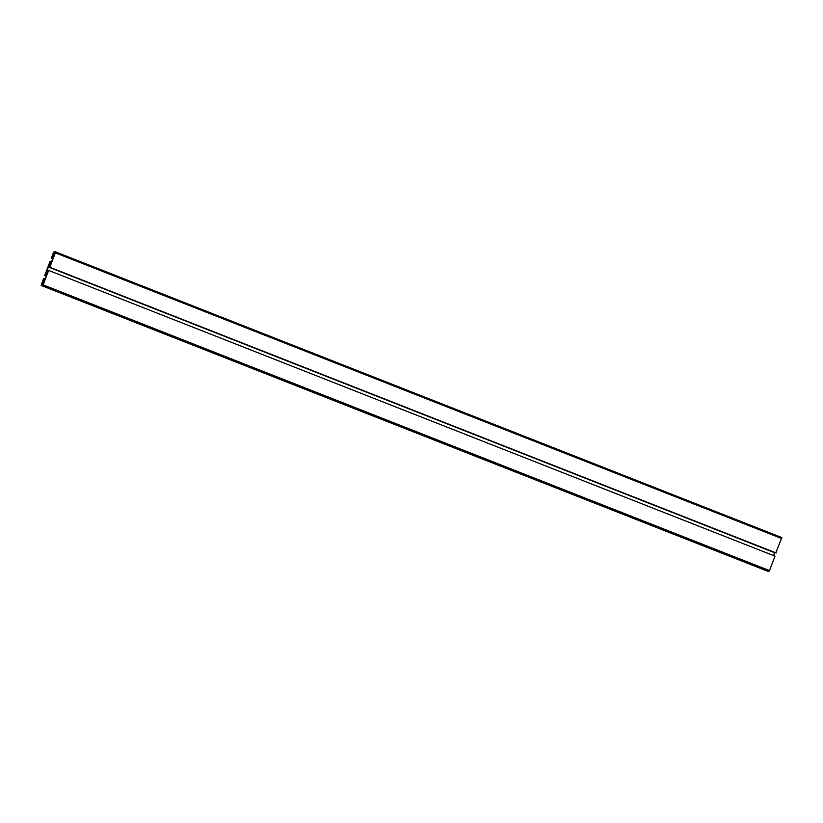 <?xml version="1.0" encoding="UTF-8"?>
<svg xmlns="http://www.w3.org/2000/svg" width="823" height="823" viewBox="0 0 823 823"><rect width="100%" height="100%" fill="white"/><g stroke="black" fill="none" stroke-linecap="round" stroke-linejoin="round"><path stroke-width="1.23" d="M47.065 274.049L45.553 273.709L46.294 271.755L47.806 272.094L47.065 274.049M47.724 272.32L46.294 271.755M49.555 263.226L51.067 263.566L50.326 265.51L48.804 265.171L49.555 263.226L50.985 263.782M50.882 262.784L50.069 262.599L50.028 261.488L44.73 275.366L46.366 274.625L46.232 275.828L44.38 279.82L43.568 279.635L43.537 278.503L41.15 285.427L43.341 280.52L44.154 280.705L44.01 281.898L42.261 285.684L43.135 284.861L48.65 270.428L46.983 271.199L47.127 270.006L49.01 265.932L49.822 266.107L49.853 267.269L55.367 252.836L55.203 251.776L54.02 255.686L53.289 256.745L52.487 256.57L54.369 251.591L53.495 252.414L51.232 258.35L52.867 257.589L52.734 258.792L50.882 262.784M52.96 257.764L52.055 257.404M52.703 258.864L51.654 258.453M52.682 258.926L51.232 258.35M55.162 251.9L54.369 251.591M55.11 252.826L54.051 252.414M55.1 252.867L53.762 252.342M49.411 267.166L775.78 552.902L781.84 537.563L55.491 251.848L781.85 537.573M776.223 552.994L49.853 267.269M774.741 552.49L773.548 555.576M42.261 285.684L768.631 571.409L769.505 570.586L775.019 556.153L48.65 270.428M42.529 284.984L41.736 284.665M767.828 571.1L41.417 285.488M767.787 571.224L41.16 285.437L767.53 571.162M45.008 279.007L43.969 278.596M46.448 274.8L45.553 274.44M46.211 275.88L45.162 275.468M46.191 275.942L44.73 275.366M51.499 261.992L50.46 261.58M53.937 255.891L52.61 255.367M781.737 538.561L55.367 252.836M49.771 266.23L49.01 265.932M774.638 552.717L48.279 266.991M48.176 270.417L47.127 270.006M769.505 570.586L43.135 284.861M768.898 571.471L42.529 285.746M44.236 280.869L43.341 280.52M43.938 282.104L42.601 281.579"/></g></svg>
